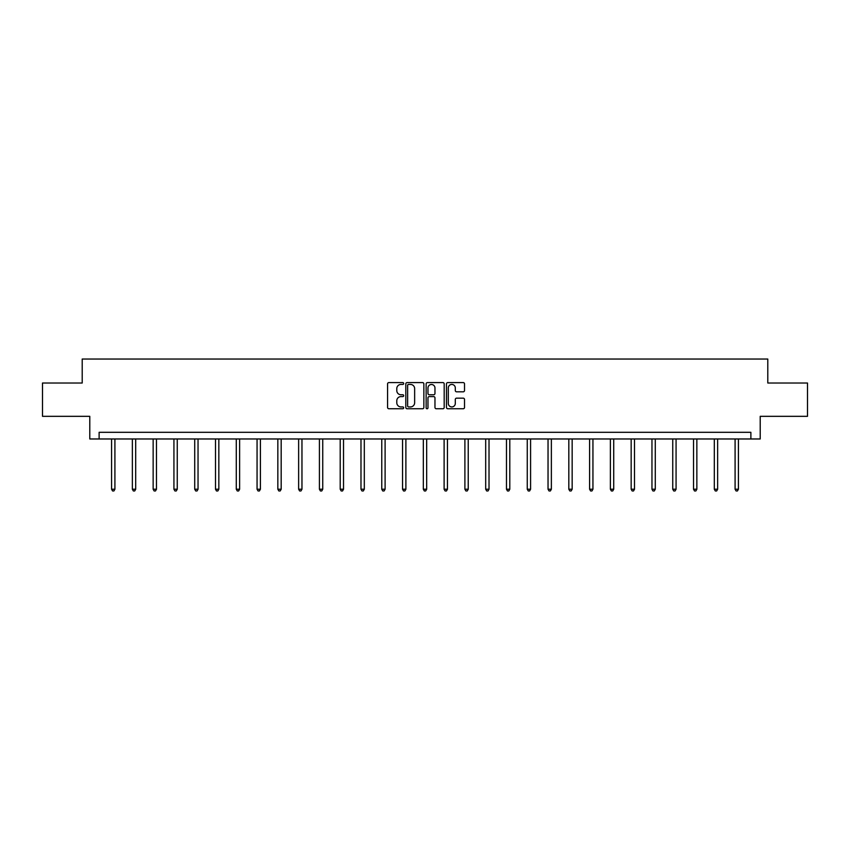 <?xml version="1.0" encoding="UTF-8"?>
<svg xmlns="http://www.w3.org/2000/svg" width="850" height="850" viewBox="0 0 850 850"><rect width="100%" height="100%" fill="white"/><g stroke="black" fill="none" stroke-linecap="round" stroke-linejoin="round"><path stroke-width="1.27" d="M403.686 383.509A0.914 0.914 0 0 0 402.772 382.596L388.875 382.596A1.307 1.307 0 0 0 387.568 383.902L387.568 407.447A1.307 1.307 0 0 0 388.875 408.754L402.772 408.754A0.914 0.914 0 0 0 403.686 407.841A0.914 0.914 0 0 0 402.772 406.927L400.966 406.927A4.186 4.186 0 0 1 396.791 402.741L396.791 400.775A4.186 4.186 0 0 1 400.966 396.589L402.772 396.589A0.914 0.914 0 0 0 403.686 395.675A0.914 0.914 0 0 0 402.772 394.761L400.966 394.761A4.186 4.186 0 0 1 396.791 390.575L396.791 388.609A4.186 4.186 0 0 1 400.966 384.434L402.772 384.434A0.914 0.914 0 0 0 403.686 383.509M463.218 391.818A1.307 1.307 0 0 0 464.525 390.511L464.525 383.902A1.307 1.307 0 0 0 463.218 382.596L447.791 382.596A1.307 1.307 0 0 0 446.484 383.902L446.484 407.447A1.307 1.307 0 0 0 447.791 408.754L463.218 408.754A1.307 1.307 0 0 0 464.525 407.447L464.525 399.468A1.307 1.307 0 0 0 463.218 398.161L456.609 398.161A1.307 1.307 0 0 0 455.303 399.468L455.303 403.421A3.496 3.496 0 0 1 451.807 406.927A3.496 3.496 0 0 1 448.311 403.421L448.311 387.929A3.496 3.496 0 0 1 451.807 384.434A3.496 3.496 0 0 1 455.303 387.929L455.303 390.511A1.307 1.307 0 0 0 456.609 391.818L463.218 391.818M750.879 438.972L760.208 438.972L760.208 416.33L807.5 416.33L807.5 383.021L767.794 383.021L767.794 359.04L82.206 359.04L82.206 383.021L42.5 383.021L42.5 416.33L89.792 416.33L89.792 438.972L750.879 438.972L750.879 432.31L99.121 432.31L99.121 438.972M423.853 383.902A1.307 1.307 0 0 0 422.546 382.596L407.118 382.596A1.307 1.307 0 0 0 405.811 383.902L405.811 407.447A1.307 1.307 0 0 0 407.118 408.754L422.546 408.754A1.307 1.307 0 0 0 423.853 407.447L423.853 383.902M427.454 382.596L442.882 382.596A1.307 1.307 0 0 1 444.189 383.902L444.189 407.447A1.307 1.307 0 0 1 442.882 408.754L436.284 408.754A1.307 1.307 0 0 1 434.966 407.447L434.966 397.896A1.307 1.307 0 0 0 433.659 396.589L429.282 396.589A1.307 1.307 0 0 0 427.975 397.896L427.975 407.841A0.914 0.914 0 0 1 427.061 408.754A0.914 0.914 0 0 1 426.147 407.841L426.147 383.902A1.307 1.307 0 0 1 427.454 382.596M408.553 384.434A0.914 0.914 0 0 0 407.639 385.348L407.639 406.002A0.914 0.914 0 0 0 408.553 406.927L410.454 406.927A4.186 4.186 0 0 0 414.641 402.741L414.641 388.609A4.186 4.186 0 0 0 410.454 384.434L408.553 384.434M434.966 387.993A3.496 3.496 0 0 0 431.471 384.498A3.496 3.496 0 0 0 427.975 387.993L427.975 393.454A1.307 1.307 0 0 0 429.282 394.761L433.659 394.761A1.307 1.307 0 0 0 434.966 393.454L434.966 387.993M111.584 438.972L111.584 489.228L114.909 489.228L114.909 438.972M114.909 489.228L113.911 490.96L112.582 490.96L111.584 489.228M132.366 438.972L132.366 489.228L135.692 489.228L135.692 438.972M135.692 489.228L134.693 490.96L133.365 490.96L132.366 489.228M153.149 438.972L153.149 489.228L156.474 489.228L156.474 438.972M156.474 489.228L155.476 490.96L154.148 490.96L153.149 489.228M173.931 438.972L173.931 489.228L177.257 489.228L177.257 438.972M177.257 489.228L176.258 490.96L174.93 490.96L173.931 489.228M194.714 438.972L194.714 489.228L198.039 489.228L198.039 438.972M198.039 489.228L197.041 490.96L195.712 490.96L194.714 489.228M215.496 438.972L215.496 489.228L218.833 489.228L218.833 438.972M218.833 489.228L217.834 490.96L216.495 490.96L215.496 489.228M236.279 438.972L236.279 489.228L239.615 489.228L239.615 438.972M239.615 489.228L238.616 490.96L237.278 490.96L236.279 489.228M257.061 438.972L257.061 489.228L260.398 489.228L260.398 438.972M260.398 489.228L259.399 490.96L258.06 490.96L257.061 489.228M277.844 438.972L277.844 489.228L281.18 489.228L281.18 438.972M281.18 489.228L280.181 490.96L278.853 490.96L277.844 489.228M298.637 438.972L298.637 489.228L301.962 489.228L301.962 438.972M301.962 489.228L300.964 490.96L299.636 490.96L298.637 489.228M319.419 438.972L319.419 489.228L322.745 489.228L322.745 438.972M322.745 489.228L321.746 490.96L320.418 490.96L319.419 489.228M340.202 438.972L340.202 489.228L343.527 489.228L343.527 438.972M343.527 489.228L342.529 490.96L341.201 490.96L340.202 489.228M360.984 438.972L360.984 489.228L364.31 489.228L364.31 438.972M364.31 489.228L363.311 490.96L361.983 490.96L360.984 489.228M381.767 438.972L381.767 489.228L385.103 489.228L385.103 438.972M385.103 489.228L384.094 490.96L382.766 490.96L381.767 489.228M402.549 438.972L402.549 489.228L405.886 489.228L405.886 438.972M405.886 489.228L404.887 490.96L403.548 490.96L402.549 489.228M423.332 438.972L423.332 489.228L426.668 489.228L426.668 438.972M426.668 489.228L425.669 490.96L424.331 490.96L423.332 489.228M444.114 438.972L444.114 489.228L447.451 489.228L447.451 438.972M447.451 489.228L446.452 490.96L445.113 490.96L444.114 489.228M464.897 438.972L464.897 489.228L468.233 489.228L468.233 438.972M468.233 489.228L467.234 490.96L465.906 490.96L464.897 489.228M485.69 438.972L485.69 489.228L489.016 489.228L489.016 438.972M489.016 489.228L488.017 490.96L486.689 490.96L485.69 489.228M506.473 438.972L506.473 489.228L509.798 489.228L509.798 438.972M509.798 489.228L508.799 490.96L507.471 490.96L506.473 489.228M527.255 438.972L527.255 489.228L530.581 489.228L530.581 438.972M530.581 489.228L529.582 490.96L528.254 490.96L527.255 489.228M548.037 438.972L548.037 489.228L551.363 489.228L551.363 438.972M551.363 489.228L550.364 490.96L549.036 490.96L548.037 489.228M568.82 438.972L568.82 489.228L572.156 489.228L572.156 438.972M572.156 489.228L571.147 490.96L569.819 490.96L568.82 489.228M589.602 438.972L589.602 489.228L592.939 489.228L592.939 438.972M592.939 489.228L591.94 490.96L590.601 490.96L589.602 489.228M610.385 438.972L610.385 489.228L613.721 489.228L613.721 438.972M613.721 489.228L612.722 490.96L611.384 490.96L610.385 489.228M631.168 438.972L631.168 489.228L634.504 489.228L634.504 438.972M634.504 489.228L633.505 490.96L632.166 490.96L631.168 489.228M651.961 438.972L651.961 489.228L655.286 489.228L655.286 438.972M655.286 489.228L654.287 490.96L652.959 490.96L651.961 489.228M672.743 438.972L672.743 489.228L676.069 489.228L676.069 438.972M676.069 489.228L675.07 490.96L673.742 490.96L672.743 489.228M693.526 438.972L693.526 489.228L696.851 489.228L696.851 438.972M696.851 489.228L695.852 490.96L694.524 490.96L693.526 489.228M714.308 438.972L714.308 489.228L717.634 489.228L717.634 438.972M717.634 489.228L716.635 490.96L715.307 490.96L714.308 489.228M735.091 438.972L735.091 489.228L738.416 489.228L738.416 438.972M738.416 489.228L737.418 490.96L736.089 490.96L735.091 489.228"/></g></svg>
